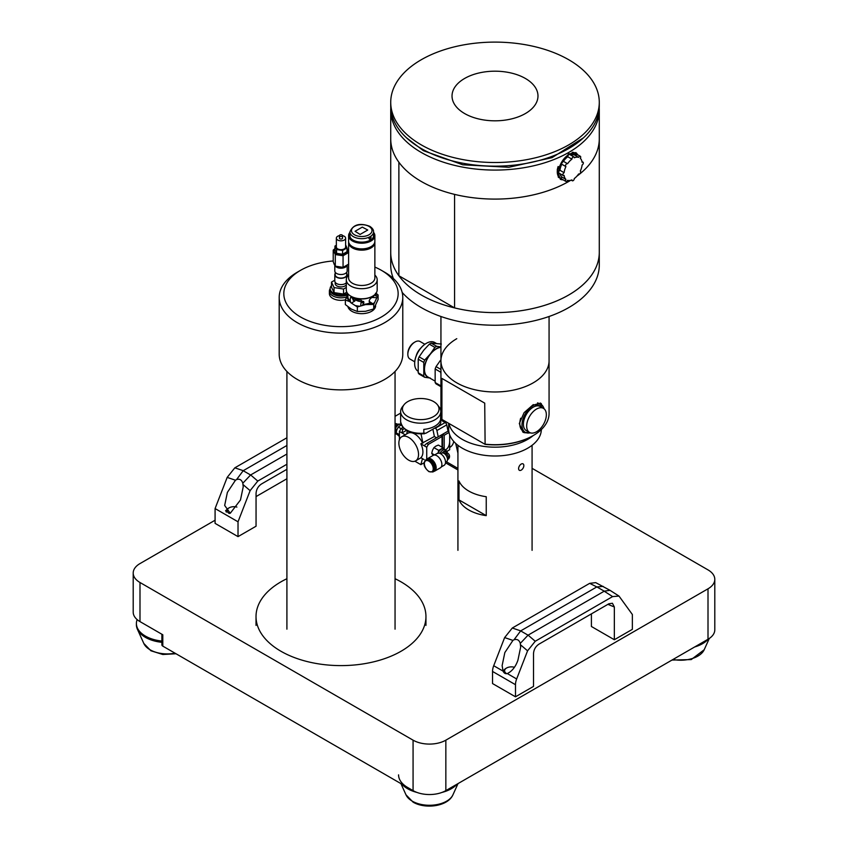 <?xml version="1.0" encoding="UTF-8"?>
<svg xmlns="http://www.w3.org/2000/svg" width="848" height="848" viewBox="0 0 848 848"><rect width="100%" height="100%" fill="white"/><g stroke="black" fill="none" stroke-linecap="round" stroke-linejoin="round"><path stroke-width="1.27" d="M215.085 520.227L139.994 563.581A23.172 13.377 0 0 0 133.2 573.047A23.172 13.377 0 0 0 139.994 582.502L139.994 621.605L162.795 634.77L162.795 646.123A3.085 1.781 180 0 1 161.883 644.862L161.883 634.251M162.795 646.123L413.071 790.622A23.172 13.377 180 0 0 445.847 790.622L708.006 639.265A23.172 13.377 180 0 0 714.8 629.799L714.8 579.354A23.172 13.377 0 0 0 708.006 569.888L532.078 468.319M139.994 621.605A23.172 13.377 180 0 1 133.2 612.139L133.2 573.047M139.994 582.502L413.071 740.166A23.172 13.377 0 0 0 445.847 740.166L708.006 588.809A23.172 13.377 0 0 0 714.8 579.354M400.638 413.103L395.051 416.326M286.91 478.76L256.054 496.578M458.98 499.896L458.98 480.975A37.079 21.401 0 0 0 468.785 491.056A37.079 21.401 0 0 0 486.243 496.716L486.243 515.637L458.98 499.896A37.079 21.401 0 0 0 468.785 509.977A37.079 21.401 0 0 0 486.243 515.637M398.878 275.748L398.878 162.233A104.272 60.197 0 0 1 390.727 138.892L390.727 252.407A104.272 60.197 0 0 0 455.1 308.036A104.272 60.197 0 0 0 568.732 294.977A104.272 60.197 0 0 0 599.282 252.407A104.272 60.197 180 0 1 454.581 307.909L398.878 275.748A104.272 60.197 180 0 1 390.727 252.407L390.727 265.021A104.272 60.197 0 0 0 393.387 278.536M402.164 292.433A104.272 60.197 0 0 0 568.732 307.591A104.272 60.197 0 0 0 599.282 265.021L599.282 138.892A104.272 60.197 180 0 1 576.926 176.14A104.272 60.197 0 0 0 599.282 138.892L599.282 109.88A104.272 60.197 0 0 0 599.218 107.929M454.581 307.909L454.581 194.383A104.272 60.197 0 0 0 570.609 180.359A104.272 60.197 180 0 1 568.732 181.461A104.272 60.197 0 0 1 455.1 194.51A104.272 60.197 0 0 1 390.727 138.892L390.727 109.88A104.272 60.197 0 0 0 455.1 165.498A104.272 60.197 0 0 0 568.732 152.449A104.272 60.197 0 0 0 599.282 109.88M390.727 102.311L390.727 105.968A104.272 60.197 0 0 0 455.1 161.586A104.272 60.197 0 0 0 568.732 148.538A104.272 60.197 0 0 0 599.282 105.968L599.282 102.311A104.272 60.197 0 0 0 534.908 46.693A104.272 60.197 0 0 0 421.265 59.742A104.272 60.197 0 0 0 390.727 102.311A104.272 60.197 0 0 0 455.1 157.929A104.272 60.197 0 0 0 568.732 144.881A104.272 60.197 0 0 0 599.282 102.311M577.986 154.93L568.732 153.711L557.284 169.377L558.334 177.264L564.026 180.338M390.78 107.929A104.272 60.197 0 0 0 390.727 109.88M563.072 179.787A15.444 8.915 -60 0 1 560.252 179.246M575.718 152.545A15.444 8.915 -60 0 1 577.562 154.686M562.871 179.67A14.67 8.469 120 0 1 561.62 179.161A14.67 8.469 120 0 1 559.362 167.406A14.67 8.469 120 0 1 568.955 154.463A14.67 8.469 -60 0 1 576.29 153.742A14.67 8.469 -60 0 1 577.361 154.569M572.199 152.301A14.67 8.469 -60 0 1 574.986 152.99L576.29 153.742M561.62 179.161L560.305 178.409A14.67 8.469 -60 0 1 558.09 166.537M582.099 162.297A12.826 7.399 120 0 0 580.297 158.322A1.664 0.965 120 0 0 580.35 156.297A1.664 0.965 120 0 0 578.633 157.357A12.826 7.399 120 0 0 574.287 157.792A1.664 0.965 120 0 0 573.937 156.933A1.664 0.965 120 0 0 572.623 157.421A1.664 0.965 120 0 0 571.923 159.148A12.826 7.399 120 0 0 567.577 163.738A1.664 0.965 120 0 0 567.524 163.696A1.664 0.965 120 0 0 565.86 164.66A1.664 0.965 120 0 0 565.86 166.59A1.664 0.965 120 0 0 565.913 166.621A12.826 7.399 120 0 0 564.111 172.674A1.664 0.965 120 0 0 562.966 174.137A1.664 0.965 120 0 0 563.199 175.525A1.664 0.965 120 0 0 564.111 175.398A12.826 7.399 120 0 0 565.913 179.373A1.664 0.965 120 0 0 565.86 181.398A1.664 0.965 120 0 0 567.577 180.338A12.826 7.399 120 0 0 571.923 179.903A1.664 0.965 120 0 0 572.273 180.762A1.664 0.965 120 0 0 573.587 180.274A1.664 0.965 120 0 0 574.287 178.546A12.826 7.399 120 0 0 578.633 173.957A1.664 0.965 120 0 0 578.686 173.999A1.664 0.965 120 0 0 580.35 173.034A1.664 0.965 120 0 0 580.35 171.105A1.664 0.965 120 0 0 580.297 171.073A12.826 7.399 120 0 0 582.099 165.021A1.664 0.965 120 0 0 583.244 163.558A1.664 0.965 120 0 0 583.011 162.169A1.664 0.965 120 0 0 582.099 162.297M565.913 179.373L561.768 176.978A12.826 7.399 -60 0 1 560.083 173.723M564.111 172.674L559.966 170.278A12.826 7.399 -60 0 1 561.768 164.226A1.664 0.965 -60 0 1 561.705 164.194A1.664 0.965 -60 0 1 561.705 162.265A1.664 0.965 -60 0 1 563.379 161.3A1.664 0.965 -60 0 1 563.432 161.343A12.826 7.399 -60 0 1 567.778 156.753A1.664 0.965 -60 0 1 568.467 155.025A1.664 0.965 -60 0 1 569.792 154.537L573.937 156.933M565.807 166.558L561.768 164.226M567.471 163.675L563.432 161.343M571.923 159.148L567.778 156.753M578.633 157.357L574.478 154.961A1.664 0.965 -60 0 1 576.195 153.901L580.35 156.297M570.821 155.131A12.826 7.399 -60 0 1 574.478 154.961M565.86 181.398L561.705 179.002A1.664 0.965 -60 0 1 561.768 176.978M563.199 175.525L559.055 173.13A1.664 0.965 -60 0 1 558.811 171.741A1.664 0.965 -60 0 1 559.966 170.278M532.957 435.713A53.297 30.772 180 0 1 532.692 435.872A53.297 30.772 180 0 1 485.109 444.352L441.914 419.41A54.071 31.217 0 0 1 440.939 413.485L440.939 360.76A54.071 31.217 0 0 0 474.308 389.603A54.071 31.217 0 0 0 533.233 382.83A54.071 31.217 0 0 0 549.069 360.76A54.071 31.217 180 0 1 533.233 382.83A54.071 31.217 180 0 1 474.308 389.603A54.071 31.217 180 0 1 440.939 360.76A54.071 31.217 0 0 1 456.775 338.691M542.052 405.333L542.614 405.662M542.784 406.139L533.233 404.655L524.096 412.669L519.305 423.534L522.866 432.088L531.802 433.105M441.914 378.42L484.727 403.139L441.914 378.42L441.914 419.41L484.727 444.129A54.071 31.217 0 0 0 533.233 435.554L533.233 435.554A54.071 31.217 0 0 0 549.069 413.485L549.069 316.505M484.727 403.139L485.109 444.352M542.073 405.386A16.992 9.816 -60 0 0 540.208 403.001L541.31 403.637M526.279 432.756A16.992 9.816 -60 0 1 523.121 432.268M530.233 432.787A15.911 9.19 120 0 1 525.283 432.31A15.911 9.19 120 0 1 521.986 425.028A15.911 9.19 -60 0 1 528.929 409.012A15.911 9.19 -60 0 1 541.194 404.75A15.911 9.19 -60 0 1 544.077 408.81M525.283 432.31L523.099 431.049A15.911 9.19 -60 0 1 519.803 423.767A15.911 9.19 -60 0 1 520.672 418.234M537.515 402.906A15.911 9.19 -60 0 1 539.01 403.489L541.194 404.75M440.939 386.677L436.052 383.868A18.921 10.929 -60 0 1 435.151 382.575L435.151 368.975L440.706 372.187L440.939 374.159M440.939 384.07L440.706 385.787L435.151 382.575M440.939 371.541A18.921 10.929 120 0 0 440.706 372.187M440.939 369.452L436.052 366.633L440.939 359.658M435.151 368.975A18.921 10.929 -60 0 1 436.052 366.633M434.886 347.383L430.286 354.008L424.689 360.071L419.124 356.86L423.724 350.224L429.321 344.171L434.886 347.383A18.921 10.929 120 0 1 436.699 346.334L431.144 343.122L441.342 344.034M418.212 359.202L423.777 362.414L423.777 376.014L418.212 372.802L418.212 359.202A18.921 10.929 -60 0 1 419.124 356.86M424.689 360.071A18.921 10.929 120 0 0 423.777 362.414M429.321 344.171A18.921 10.929 -60 0 1 431.144 343.122M440.939 347.076A16.992 9.816 120 0 0 430.286 354.008A16.992 9.816 120 0 0 424.276 369.495A16.992 9.816 120 0 0 429.565 377.943M423.777 376.014A18.921 10.929 120 0 0 424.689 377.296L430.286 378.038M424.689 377.296L419.124 374.095A18.921 10.929 -60 0 1 418.212 372.802M440.939 346.938L436.699 346.334M434.971 381.059L427.943 377.01A16.684 9.635 -60 0 1 424.488 369.368A16.684 9.635 -60 0 1 440.939 347.351M420.449 348.486A10.123 5.841 120 0 0 416.188 355.874M426.809 359.51A10.123 5.841 120 0 0 427.604 358.365M428.314 357.135A10.123 5.841 120 0 0 428.908 355.874M414.736 361.799L409.934 359.022A10.123 5.841 -60 0 1 407.835 354.39A10.123 5.841 -60 0 1 414.99 341.998A10.123 5.841 -60 0 1 420.046 341.5L424.859 344.277M407.835 354.39L407.835 353.446A8.957 5.173 -60 0 1 414.174 342.475L414.99 341.998M418.032 371.191A16.61 9.593 -60 0 1 414.661 363.633L414.661 363.379A16.303 9.413 -60 0 1 426.184 343.419A16.303 9.413 -60 0 1 426.29 343.355M414.661 363.633A16.61 9.593 -60 0 1 426.406 343.292A16.61 9.593 -60 0 1 434.706 342.465L436.201 343.334M529.555 432.459A13.907 8.024 120 0 1 527.424 421.318A13.907 8.024 120 0 1 536.508 409.065A13.907 8.024 -60 0 1 543.462 408.376A13.907 8.024 -60 0 1 545.593 419.527A13.907 8.024 -60 0 1 536.508 431.77A13.907 8.024 120 0 1 529.555 432.459L526.279 430.572A13.907 8.024 -60 0 1 524.149 419.431A13.907 8.024 -60 0 1 533.233 407.178A13.907 8.024 -60 0 1 540.187 406.489L543.462 408.376M448.656 423.311L448.656 429.247A46.343 26.754 0 0 0 477.265 453.966A46.343 26.754 0 0 0 527.774 448.168A46.343 26.754 0 0 0 541.342 429.565M448.963 423.481A46.343 26.754 0 0 0 479.745 445.688A46.343 26.754 0 0 0 527.774 439.338A46.343 26.754 0 0 0 533.18 435.586M286.91 464.248L257.781 481.07L250.118 490.642L238.023 521.796L215.085 508.556L227.179 477.392L235.468 480.222L236.55 479.597C239.581 478.569 241.68 479.777 242.825 483.222L243.206 486.9L240.482 499.96L230.253 513.273L224.667 505.44L227.381 492.391L235.468 480.222M238.023 521.796L238.023 536.625L256.054 526.216L256.054 493.483C256.319 489.413 258.142 486.243 261.513 483.964L286.91 469.294M242.825 483.222L250.595 474.986L286.91 454.019M226.723 509.765A9.264 5.353 0 0 0 225.568 510.825M238.023 536.625L215.085 523.375L215.085 508.556M227.179 477.392L234.843 467.82L286.91 437.769M286.91 445.476L243.196 470.714L236.55 479.597M493.716 665.722L504.634 637.579L512.298 628.018L589.667 583.35L595.699 582.629L610.009 590.314L604.253 591.173L528.05 635.173L520.661 630.901L514.005 639.784C517.142 638.83 519.23 640.039 520.28 643.409L520.661 647.088L517.937 660.147C515.648 666.761 512.107 671.234 507.305 673.566C505.44 674.033 504.03 673.217 503.065 671.128L493.716 665.722A12.36 7.134 120 0 0 492.54 671.446L492.54 683.562L515.489 696.812L515.489 684.696L492.54 671.446M591.406 613.878L591.406 626.492L614.344 639.731L632.364 629.333L632.364 614.503L619.019 596.091L612.606 596.589L535.236 641.258L527.573 650.829L516.655 678.972A12.36 7.134 120 0 0 515.489 684.696M603.214 586.403L596.812 586.933L520.661 630.901M614.344 639.731L614.344 606.998L612.415 603.257L608.875 603.787L538.968 644.151C535.597 646.43 533.774 649.6 533.509 653.67L533.509 686.403L515.489 696.812M504.634 637.579L512.923 640.41L504.836 652.578L502.122 665.638L503.065 671.128M504.178 669.962A9.264 5.353 0 0 0 503.023 671.012M512.923 640.41L514.005 639.784M618.976 596.059L610.009 590.314M520.28 643.409L528.05 635.173M503.797 672.379A7.727 4.463 180 0 1 505.927 668.394L506.585 668.023A6.795 3.922 0 0 0 506.585 673.566A6.795 3.922 180 0 0 506.754 673.672M514.344 667.259A6.795 3.922 0 0 0 506.585 668.023M226.321 512.128A7.727 4.463 180 0 1 228.472 508.206L229.13 507.835A6.795 3.922 0 0 0 229.13 513.379A6.795 3.922 180 0 0 229.289 513.475M236.889 507.072A6.795 3.922 0 0 0 229.13 507.835M401.888 784.156A30.899 17.84 0 0 0 407.612 788.725A30.899 17.84 180 0 0 416.983 792.435M398.571 774.86A30.899 17.84 0 0 0 407.612 787.463M457.04 784.156A30.899 17.84 180 0 1 441.935 792.435M161.883 641.056A30.899 17.84 180 0 1 145.453 636.106A30.899 17.84 0 0 1 136.401 623.492A30.899 17.84 0 0 1 137.143 619.612M161.883 642.318A30.899 17.84 180 0 1 145.453 637.367A30.899 17.84 0 0 1 137.408 629.258A30.899 17.84 0 0 1 136.401 624.753L136.401 623.492M708.281 639.106A30.899 17.84 180 0 1 694.629 646.982M447.15 452.079L447.437 451.041M446.769 451.422L449.673 449.747L449.673 434.812M448.836 431.611L448.03 431.144L446.748 424.869A2.321 1.336 -120 0 0 445.168 422.548L440.801 420.036M448.03 431.144L438.204 436.815L436.911 430.54A2.321 1.336 -120 0 0 435.331 428.229L434.95 428.007M436.561 437.769L434.377 436.508L432.883 429.194M414.884 461.195L420.862 464.651L422.474 458.641M424.191 462.732L420.862 464.651M444.204 449.111L444.204 435.247L442.571 434.293L442.571 447.511M448.995 432.48L444.204 435.247M440.388 435.554L442.02 436.508L428.367 444.384L426.735 443.44L424.148 445.73L420.862 443.833A13.907 8.024 -120 0 1 420.862 457.708L424.148 459.605M438.204 436.815L426.735 443.44M442.02 436.508L442.02 447.203M426.735 459.287L426.735 447.225L424.148 445.73M428.367 444.384L426.735 447.225M434.377 436.508L420.862 443.833M405.185 434.78L399.419 431.462L399.419 439.709M406.457 430.381L402.005 432.946L402.694 429.565L401.062 428.622L399.419 431.462M406.817 433.837L407.273 430.858M404.178 428.717L402.694 429.565M402.98 427.509L401.062 428.622M422.495 442.889A13.907 8.024 -120 0 0 414.714 433.985A13.907 8.024 -120 0 0 407.761 433.296L401.751 436.762A13.907 8.024 60 0 1 408.704 437.451A13.907 8.024 -120 0 1 417.788 449.705A13.907 8.024 -120 0 1 415.658 460.846A13.907 8.024 -120 0 1 408.704 460.157A13.907 8.024 60 0 1 399.62 447.903A13.907 8.024 60 0 1 401.751 436.762M422.908 443.122L421.032 433.953M453.754 441.448A19.313 11.151 60 0 1 450.044 447.235L449.673 447.447M445.666 449.758A19.313 11.151 -120 0 0 449.673 440.918M457.931 453.182L455.715 443.44M440.801 421.71A20.087 11.596 0 0 1 440.568 423.502L438.543 425.929L425.844 433.254L423.82 433.169L423.82 429.385A20.087 11.596 0 0 0 440.568 419.718L440.801 411.598A20.087 11.596 0 0 0 439.052 406.86L437.43 404.761A18.296 10.568 0 0 0 433.667 401.602A18.296 10.568 180 0 0 404.019 404.761L402.387 406.86A20.087 11.596 180 0 0 400.638 411.598A20.087 11.596 180 0 0 406.521 419.792A20.087 11.596 0 0 0 428.41 422.304A20.087 11.596 0 0 0 440.801 411.598M400.638 421.71C402.726 430.477 410.718 434.483 424.615 433.731L423.82 433.169A20.087 11.596 0 0 1 406.521 429.904A20.087 11.596 180 0 1 400.638 421.71L400.638 411.598M404.019 404.761A18.296 10.568 180 0 0 407.782 416.538A18.296 10.568 0 0 0 431.102 417.767A18.296 10.568 0 0 0 437.43 404.761M442.274 452.917A4.791 2.767 -60 0 1 443.992 451.39A4.791 2.767 -60 0 1 446.917 451.645L446.101 450.479A5.406 3.116 120 0 0 445.497 449.928A5.406 3.116 120 0 0 442.783 450.193A5.406 3.116 120 0 0 439.9 453.383M440.578 453.701L442.062 452.949A4.94 2.851 60 0 1 444.023 453.394A4.94 2.851 60 0 1 447.246 457.75A4.94 2.851 60 0 1 446.493 461.704L445.518 462.266M446.917 451.645A4.791 2.767 -60 0 1 447.362 452.959M438.077 453.118A5.406 3.116 -60 0 1 441.257 449.302A5.406 3.116 -60 0 1 443.96 449.037L445.497 449.928M434.42 455.037L437.229 453.415A6.879 3.964 60 0 1 440.663 453.754A6.879 3.964 60 0 1 445.158 459.807A6.879 3.964 60 0 1 444.098 465.319L441.289 466.941M444.808 453.945L445.847 453.341L444.193 453.5M432.098 459.711A6.879 3.964 -120 0 0 432.406 461.121M435.013 465.637A6.879 3.964 -120 0 0 436.084 466.612M443.069 452.991A3.71 2.141 -60 0 1 445.847 452.09L447.702 453.161A3.71 2.141 120 0 0 445.847 453.341A3.71 2.141 60 0 1 448.274 456.606A3.71 2.141 60 0 1 447.702 459.584A3.71 3.71 0 0 0 447.702 453.161M444.575 449.599L443.122 447.839L438.713 450.383L437.95 453.426M433.074 455.45L431.727 453.32L432.491 450.277L433.932 447.627L435.798 446.154L438.342 445.073L443.122 447.839M433.932 447.627L438.713 450.383M431.727 453.32L434.558 454.952M439.412 450.14L438.808 451.751M425.834 459.807L426.926 459.171A7.028 4.06 60 0 1 430.445 459.521A7.028 4.06 60 0 1 435.035 465.722A7.028 4.06 60 0 1 433.964 471.35L432.872 471.976A7.028 4.06 -120 0 0 433.943 466.347A7.028 4.06 -120 0 0 429.353 460.157A7.028 4.06 -120 0 0 425.834 459.807C421.594 464.503 425.961 469.156 428.971 471.668L432.872 471.976M427.509 458.662L433.222 455.365A7.187 4.145 60 0 1 436.815 455.726A7.187 4.145 60 0 1 441.501 462.054A7.187 4.145 60 0 1 440.398 467.81L434.695 471.106A7.187 4.145 -120 0 0 435.798 465.351A7.187 4.145 -120 0 0 431.102 459.022A7.187 4.145 -120 0 0 427.509 458.662A7.187 4.145 -120 0 0 426.841 459.224M433.869 471.403A7.187 4.145 -120 0 0 434.695 471.106M436.137 467.015A7.187 4.145 60 0 1 435.162 466.188M432.003 460.718A7.187 4.145 60 0 1 431.78 459.457M397.15 434.494L395.952 433.805A5.406 3.116 -60 0 1 395.348 433.254A5.406 3.116 -60 0 1 395.274 433.137M395.051 425.399A4.94 2.851 60 0 1 395.73 426.205L395.73 432.893M395.232 429.152A5.406 3.116 -60 0 1 398.655 424.71A5.406 3.116 -60 0 1 400.574 424.201L399.154 424.074A4.791 2.767 120 0 0 397.458 424.519A4.791 2.767 120 0 0 395.677 426.131M399.419 436.529L396.875 434.123A5.406 3.116 120 0 0 397.479 434.695M395.603 426.459L395.603 424.329A3.71 2.141 -120 0 0 395.051 424.085M395.051 431.335A6.879 3.964 60 0 1 395.051 434.717M401.411 425.124A5.406 3.116 120 0 0 400.182 425.59L401.369 425.018M396.875 434.123L396.111 432.756L396.875 429.713L398.316 427.063L400.182 425.59M399.419 434.664L396.111 432.756M401.051 428.643L398.316 427.063M256.022 625.389L256.022 616.56A84.97 49.057 0 0 1 280.9 581.876A84.97 49.057 180 0 1 286.91 578.718M395.051 578.718A84.97 49.057 180 0 1 425.95 616.56A84.97 49.057 180 0 1 401.062 651.243A84.97 49.057 0 0 1 308.471 661.875A84.97 49.057 0 0 1 256.022 616.56M374.869 267.078A57.155 32.998 180 0 1 381.399 270.321L384.674 272.219A61.787 35.68 180 0 1 402.779 297.436L402.779 354.199A61.787 35.68 0 0 1 384.674 379.427A61.787 35.68 180 0 1 317.332 387.165A61.787 35.68 180 0 1 279.193 354.199L279.193 297.436A61.787 35.68 180 0 1 297.288 272.219L300.563 270.321A57.155 32.998 180 0 1 333.222 260.961M402.779 297.436A61.787 35.68 180 0 1 384.674 322.664A61.787 35.68 180 0 1 317.332 330.402A61.787 35.68 180 0 1 279.193 297.436M381.399 270.321A57.155 32.998 180 0 1 381.399 316.993A57.155 32.998 180 0 1 300.563 316.993A57.155 32.998 180 0 1 300.563 270.321L297.288 272.219M345.433 299.832A11.586 6.689 180 0 1 329.395 293.652L329.395 291.129A11.586 6.689 180 0 1 330.169 288.733M346.408 297.044A11.586 6.689 180 0 1 329.395 291.129M351.242 238.776A11.819 6.826 180 0 1 349.917 235.638L349.917 231.854A11.819 6.826 0 0 0 353.383 236.677A11.819 6.826 0 0 0 370.088 236.677L368.933 238.521C369.728 239.783 370.459 239.359 371.117 237.26L370.088 236.677A12.36 7.134 180 0 1 370.47 236.899L370.47 236.899A12.36 7.134 0 0 0 370.088 236.677A11.819 6.826 0 0 0 373.555 231.854C373.703 229.946 372.442 228.101 369.77 226.321C359.849 222.6 353.234 224.444 349.917 231.854M373.555 231.854L373.555 235.638A11.819 6.826 180 0 1 372.23 238.776M360.093 234.44L355.068 231.281L362.287 227.116L367.746 230.02L360.093 234.44M348.602 275.081A15.444 8.915 0 0 0 346.291 279.776A15.444 8.915 0 0 0 350.818 286.083A15.444 8.915 0 0 0 367.65 288.023A15.444 8.915 0 0 0 377.18 279.776A15.444 8.915 0 0 0 374.869 275.081M374.869 242.57L374.869 277.89A13.133 7.579 180 0 1 366.76 284.896A13.133 7.579 180 0 1 352.45 283.253A13.133 7.579 180 0 1 348.602 277.89L348.602 242.57A13.133 7.579 0 0 0 352.45 247.934A13.133 7.579 0 0 0 366.76 249.577A13.133 7.579 0 0 0 374.869 242.57A13.133 7.579 0 0 0 374.827 241.945M374.869 235.638L374.869 241.309A13.133 7.579 180 0 1 371.021 246.673A13.133 7.579 180 0 1 352.45 246.673L353.001 246.991A12.36 7.134 0 0 0 370.735 246.832A12.36 7.134 180 0 1 370.47 246.991A12.36 7.134 180 0 1 353.001 246.991L352.45 246.673A13.133 7.579 180 0 1 348.602 241.309L348.602 235.638A13.133 7.579 0 0 0 352.45 240.991A13.133 7.579 0 0 0 366.76 242.634A13.133 7.579 0 0 0 374.869 235.638A13.133 7.579 0 0 0 373.555 232.331M371.117 237.292A12.36 7.134 0 0 0 370.47 236.899A12.36 7.134 180 0 1 371.117 237.292M370.735 237.058A13.133 7.579 0 0 0 370.046 236.698M348.655 241.945A13.133 7.579 0 0 0 348.602 242.57M377.18 279.776L377.18 289.868A15.444 8.915 180 0 1 372.664 296.175A15.444 8.915 180 0 1 350.818 296.175L350.818 296.175A15.444 8.915 180 0 1 346.291 289.868L346.291 279.776M350.818 296.175L351.358 296.493L350.818 296.175M372.378 296.334A14.67 8.469 180 0 1 372.113 296.493A14.67 8.469 180 0 1 351.358 296.493M349.917 232.914A12.36 7.134 0 0 0 353.001 240.048A12.36 7.134 0 0 0 368.106 241.118A12.36 7.134 0 0 0 373.555 232.914M349.917 232.331A13.133 7.579 0 0 0 348.602 235.638M360.654 306.001L365.53 304.612L373.724 304.421L378.102 294.966L378.102 299.514L373.724 308.969L365.53 311.301L357.347 311.492L357.347 306.955L360.654 306.001L361.068 302.577L363.76 301.803M373.724 308.969L373.724 304.421L369.134 301.337M357.347 311.492L351.358 309.107L345.369 304.58L345.369 300.033L349.98 301.687A3.085 1.781 60 0 0 351.358 303.054L354.962 300.976L353.256 300.298L352.227 297.51M357.347 306.955L351.358 303.054M347.924 294.076L346.821 296.461L347.977 296.503M345.369 300.033L346.821 296.461M348.136 299.609L348.454 298.803M347.913 293.853L347.871 297.054L347.097 297.023A14.67 8.469 0 0 0 350.012 301.528L349.98 301.687M350.012 301.528L350.478 297.468L351.909 297.69A13.907 8.024 180 0 0 360.771 300.022L363.856 302.715M378.102 294.966L376.067 293.207M374.975 294.468A13.907 8.024 180 0 1 371.572 297.69C369.124 299.556 368.604 301.284 370.014 302.884A13.907 8.024 180 0 1 362.817 304.432L362.764 304.888A14.67 8.469 0 0 0 365.53 304.612A14.67 8.469 0 0 0 370.565 303.202L373.056 303.595A16.017 9.243 180 0 0 374.254 302.831M375.473 293.302L375.6 295.804L376.374 295.835A14.67 8.469 0 0 0 375.653 293.747M350.563 301.21A13.907 8.024 180 0 1 347.871 297.054L347.097 297.044M363.877 302.471L362.817 304.432M370.565 303.202L369.898 302.821M363.103 302.535A9.582 5.533 180 0 1 361.068 302.577M355.895 305.672A16.017 9.243 0 0 0 359.351 306.202M377.053 296.471L376.374 295.835M363.58 301.432A7.802 4.505 180 0 1 354.623 298.909M375.632 305.895A13.907 8.024 180 0 1 371.572 311.311A13.907 8.024 180 0 1 357.358 313.262A13.907 8.024 180 0 1 347.977 306.796M349.1 299.779A13.907 8.024 0 0 0 348.698 300.319M347.648 293.525A10.812 6.243 180 0 1 336.243 294.224A10.812 6.243 180 0 1 330.169 288.606A10.812 6.243 180 0 1 331.504 285.606M347.585 294.818A10.812 6.243 180 0 1 336.211 295.475A10.812 6.243 180 0 1 330.169 289.868L330.169 288.606M334.801 280.2L331.504 282.098L334.048 287.567L343.525 289.041L346.291 287.44M346.811 292.178L343.525 294.086L343.525 289.041M343.525 294.086L334.048 292.613L334.048 287.567M334.048 292.613L331.504 287.143L331.504 282.098M334.939 248.782A6.954 4.017 0 0 0 334.271 251.814A6.954 4.017 0 0 0 339.179 254.644A6.954 4.017 0 0 0 345.899 253.605A6.954 4.017 0 0 0 347.701 249.736A6.954 4.017 0 0 0 347.023 248.782M334.939 248.665L333.222 250.086L335.299 254.559L343.058 255.757L348.74 252.471L346.662 247.998M343.058 255.757L343.058 267.353L348.74 264.078M333.222 250.086L333.222 261.682L334.26 264.428L335.299 266.155L343.058 267.353M335.299 254.559L335.299 266.155M346.291 284.907A5.798 3.35 180 0 1 336.889 285.935A5.798 3.35 180 0 1 335.193 283.561L335.193 282.289M335.193 273.491A6.18 3.572 0 0 0 334.801 274.731A6.18 3.572 0 0 0 336.614 277.254A6.18 3.572 0 0 0 343.345 278.027A6.18 3.572 0 0 0 347.161 274.731A6.18 3.572 0 0 0 346.779 273.491M346.291 282.872A6.18 3.572 180 0 1 336.614 283.561A6.18 3.572 180 0 1 334.801 281.038L334.801 274.731M346.779 272.197L346.779 274.731A5.798 3.35 180 0 1 343.196 277.826A5.798 3.35 180 0 1 336.889 277.105A5.798 3.35 180 0 1 335.193 274.731L335.193 272.197M335.416 266.198A6.18 3.572 0 0 0 336.614 267.173A6.18 3.572 0 0 0 342.613 268.085A6.18 3.572 0 0 0 346.97 265.53M347.161 265.382L347.161 270.957A6.18 3.572 180 0 1 343.345 274.243A6.18 3.572 180 0 1 336.614 273.469A6.18 3.572 180 0 1 334.801 270.957L334.801 265.445M346.291 265.986A5.798 3.35 180 0 1 336.889 267.014A5.798 3.35 180 0 1 336.115 266.463M334.939 246.058L336.561 249.545L336.561 253.329L334.939 249.842L334.939 246.058L336.349 245.252M336.327 249.047L337.207 248.538M345.136 248.178L345.634 248.718M336.561 249.545L342.592 250.478L347.023 247.913L345.613 244.881M347.023 247.913L347.023 251.697L342.592 254.262L336.561 253.329M342.592 250.478L342.592 254.262M345.613 238.161A4.632 2.671 0 0 1 342.751 240.631A4.632 2.671 0 0 1 337.705 240.048A4.632 2.671 180 0 1 336.349 238.161A4.632 2.671 180 0 1 339.433 235.638A1.548 0.89 180 0 1 340.387 234.811A1.548 0.89 180 0 1 342.073 235.002A1.548 0.89 0 0 1 342.528 235.638A4.632 2.671 180 0 1 344.256 236.263A4.632 2.671 0 0 1 345.613 238.161L345.613 246.991A4.632 2.671 180 0 1 342.751 249.46A4.632 2.671 180 0 1 337.705 248.877A4.632 2.671 180 0 1 336.349 246.991L336.349 238.161M339.889 236.263A1.548 0.89 180 0 1 339.433 235.638L339.433 238.161A1.548 0.89 180 0 0 339.889 238.786A1.548 0.89 180 0 0 341.574 238.977A1.548 0.89 180 0 0 342.528 238.161L342.528 235.638A1.548 0.89 0 0 1 341.574 236.454A1.548 0.89 0 0 1 339.889 236.263M523.841 465.743A3.71 2.141 -60 0 1 521.223 470.121A3.71 2.141 -60 0 1 518.605 468.435A3.71 2.141 -60 0 1 521.287 464.026A3.71 2.141 -60 0 1 523.841 465.573A3.71 2.141 -60 0 1 523.841 465.743M413.071 740.166L413.071 790.622M708.006 588.809L708.006 639.265M445.847 740.166L445.847 790.622M464.619 78.461A42.962 24.804 180 0 1 525.389 78.461A42.962 24.804 180 0 1 525.389 113.547A42.962 24.804 180 0 1 464.619 113.547A42.962 24.804 180 0 1 464.619 78.461M257.781 481.07L250.648 474.954M250.118 490.642L243.069 484.611M250.595 474.986L243.196 470.714M234.843 467.82L243.249 470.682M589.667 583.35L596.812 586.933M512.298 628.018L520.704 630.88M614.344 606.998L607.921 604.338M516.655 678.972L507.305 673.566M527.573 650.829L520.524 644.798M596.865 586.911L604.253 591.173M612.606 596.589L604.2 591.204M535.236 641.258L528.103 635.141M458.015 783.594L452.949 794.799A24.274 14.013 180 0 1 435.819 804.784A24.274 14.013 180 0 1 412.298 801.169A24.274 14.013 180 0 1 405.98 794.799L400.913 783.594M175.027 653.183A24.274 14.013 180 0 1 150.138 649.812A24.274 14.013 180 0 1 143.81 643.441L137.408 629.258M709.288 638.459L704.19 649.748A24.274 14.013 180 0 1 672.973 659.49M446.748 424.869L436.911 430.54M445.168 422.548L435.331 428.229M457.931 468.393L446.419 461.747M428.802 471.318A6.254 3.615 -120 0 0 433.233 468.764A6.254 3.615 -120 0 0 428.802 461.1A6.254 3.615 -120 0 0 424.382 463.655A6.254 3.615 -120 0 0 428.802 471.318M395.603 424.329A3.71 2.141 -60 0 1 397.458 424.148A3.71 3.71 0 0 0 395.051 423.693M368.997 226.395A10.271 5.936 0 0 0 354.475 226.395A10.271 5.936 0 0 0 354.475 234.779A10.271 5.936 0 0 0 368.997 234.779A10.271 5.936 0 0 0 368.997 226.395M376.65 297.659L371.933 297.478M352.27 297.892A9.582 5.533 0 0 0 354.962 300.976M532.078 550.341L532.078 445.306M457.931 550.341L457.931 445.306M583.551 137.768L552.037 157.654L508.853 167.279L462.817 164.798L423.385 150.668L406.457 137.768M581.982 161.576L583.011 162.169M571.245 180.168L572.273 180.762M561.705 164.194L565.86 166.59M563.379 161.3L567.524 163.696M532.692 435.872L533.233 435.554M440.939 316.505L440.939 360.76M452.949 794.799C447.945 806.427 425.336 809.448 413.071 802.134L405.98 794.799M176.013 653.755L162.816 654.497L150.902 650.776L143.81 643.441M704.19 649.748L691.237 659.574L671.987 660.062M420.968 457.772L415.658 460.846M457.931 469.962L445.497 462.775M395.051 371.466L395.051 629.174M286.91 371.466L286.91 629.174M425.95 625.389L425.95 616.56M372.113 296.493L372.664 296.175M370.47 246.991L371.021 246.673M347.161 274.731L347.161 276.83"/></g></svg>
